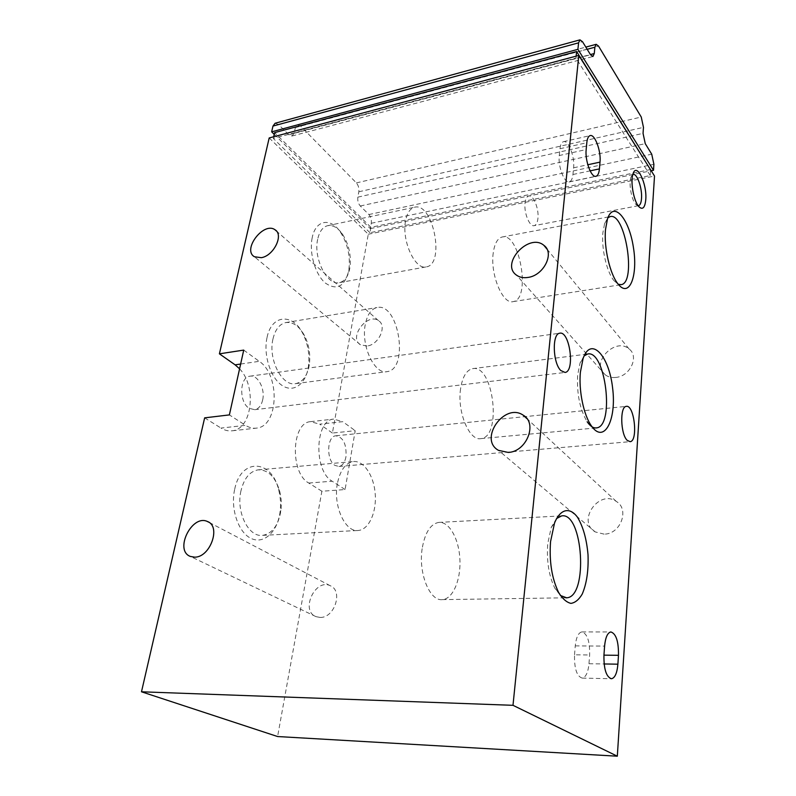 <?xml version="1.0" encoding="UTF-8"?>
<svg xmlns="http://www.w3.org/2000/svg" width="796" height="796" viewBox="0 0 796 796"><rect width="100%" height="100%" fill="white"/><g stroke="black" fill="none" stroke-linecap="round" stroke-linejoin="round"><path stroke-width="0.6" stroke-dasharray="3.98 2.98" d="M650.65 169.498L370.896 227.298L369.931 232.701L650.252 175.528L650.621 169.856M576.145 56.148L575.946 58.048L273.287 138.434L273.675 136.743M275.108 123.251L278.5 124.504L288.819 134.793L292.052 136.007L294.132 133.201L295.366 127.589L297.396 124.823L300.58 126.057L356.369 182.901C358.419 185.369 359.235 188.324 358.837 191.776L357.832 197.139C357.434 200.622 358.25 203.567 360.299 205.995L368.876 214.542C370.866 216.91 371.672 219.805 371.294 223.258L370.329 228.621L274.222 134.365M615.746 377.433C611.627 377.851 608.114 376.976 605.209 374.787C589.746 363.782 615.01 336.469 629.109 348.996C639.417 356.449 630.104 376.428 615.746 377.433M604.124 534.136L595.259 531.937C576.523 521.39 598.851 489.043 616.263 501.41C629.845 509.171 620.691 534.245 604.124 534.136M367.036 346.011L360.459 344.777C348.26 337.673 367.314 312.291 378.528 320.669C387.393 325.763 378.796 344.887 367.036 346.011M320.062 617.427L316.022 616.661C300.112 610.84 315.156 578.204 330.151 585.687C343.375 590.443 334.708 618.174 320.062 617.427M269.187 137.947L368.289 234.233L332.4 433.044L355.215 430.696L345.086 489.55L321.882 491.241L277.595 736.539M368.289 234.233L654.511 176.035M312.171 237.885C308.987 252.999 315.296 274.491 325.256 282.998C336.668 290.759 344.469 286.819 348.658 271.167C350.728 257.098 347.961 244.064 340.389 232.064C330.648 217.278 315.514 219.716 312.171 237.885M234.621 489.58C230.263 509.281 238.641 533.171 251.536 538.633C264.371 544.434 277.714 531.27 280.083 511.848C281.038 504.077 280.49 496.485 278.451 489.052C271.297 459.163 240.661 457.76 234.621 489.58M266.998 337.713C263.168 355.016 270.64 378.15 282.232 385.543C293.774 393.224 305.943 383.911 308.39 366.717C309.873 355.215 308.082 344.29 303.017 333.942C293.047 312.977 271.486 314.141 266.998 337.713M239.576 368.817C256.869 386.309 252.272 428.994 232.362 430.775C228.561 431.303 224.77 430.407 220.999 428.079L245.536 425.333L229.377 414.905M332.4 433.044L319.723 424.159L342.728 421.671L355.215 430.696M321.882 491.241L308.768 483.033C289.804 472.904 291.495 422.457 310.51 421.661L319.723 424.159M204.652 417.85L220.999 428.079M650.252 175.528L575.946 58.048M369.931 232.701L273.287 138.434M345.086 489.55L332.161 481.212C313.465 470.924 314.957 419.85 333.663 419.104L342.728 421.671M345.952 456.884C344.807 462.566 342.469 465.76 338.917 466.466L334.967 465.401C326.111 460.327 326.867 436.158 335.822 435.79C343.315 437.223 346.688 444.258 345.952 456.884M262.67 399.9C261.337 405.582 258.69 408.845 254.72 409.701L249.178 408.308C238.87 402.318 239.457 377.115 249.844 376.21C257.685 374.399 265.347 388.766 262.67 399.9M243.725 350.101L259.247 361.324C280.291 374.936 278.69 426.208 256.75 428.089C252.999 428.616 249.267 427.701 245.536 425.333M460.576 388.796C456.974 411.821 469.401 441.412 480.963 438.616C502.306 436.924 493.48 363.792 472.525 368.667C466.446 370.13 462.466 376.836 460.576 388.796M584.115 355.931L580.065 362.946L577.667 374.956C576.692 393.791 579.856 409.393 587.159 421.761L591.199 425.581M493.261 252.77C489.968 274.272 502.823 304.987 513.211 301.594C531.3 299.326 519.768 231.815 502.047 237.029C497.53 238.312 494.605 243.566 493.261 252.77M607.855 217.855L604.612 223.527L602.87 232.81C601.338 248.76 606.831 272.202 613.965 280.65L618.293 284.301M422.149 548.723C418.248 573.21 429.77 601.487 442.367 599.627C452.964 599 460.993 579.727 459.889 559.25C458.954 538.753 449.183 521.29 438.715 522.415C430.417 523.987 424.895 532.753 422.149 548.723M556.543 518.544L551.25 527.38L547.757 543.648C546.504 561.081 548.872 575.936 554.852 588.224L560.354 595.458M272.938 339.106C267.963 359.653 282.341 386.975 295.774 383.622C302.908 381.921 307.425 375.613 309.316 364.707C310.619 354.538 309.037 344.877 304.56 335.723C299.286 326.071 293.008 321.693 285.714 322.589C279.446 324.111 275.177 329.614 272.938 339.106M365.245 324.609C360.887 346.061 374.707 374.936 387.184 371.613C409.363 369.135 398.726 302.012 376.946 307.545C371.115 309.017 367.215 314.709 365.245 324.609M240.939 490.913C235.905 512.146 248.65 537.549 262.7 535.36C272.431 533.499 278.5 525.241 280.898 510.554C281.744 503.689 281.267 496.963 279.456 490.386C275.008 476.486 267.884 469.64 258.073 469.859C249.725 471.391 244.014 478.406 240.939 490.913M337.385 483.57C332.947 505.868 345.275 532.693 358.399 530.464C368.996 529.549 376.707 512.127 375.205 493.828C373.871 475.51 363.663 460.197 353.165 461.59C345.365 463.113 340.101 470.436 337.385 483.57M317.674 239.278C313.146 258.571 327.554 286.351 339.603 282.59C344.708 281.237 348.081 276.59 349.733 268.66C351.543 256.212 349.116 244.69 342.429 234.084C337.693 227.527 332.718 224.741 327.494 225.716C322.649 227.079 319.375 231.606 317.674 239.278M405.522 221.169C401.592 241.208 415.373 270.531 426.477 266.849C445.392 264.053 432.964 201.657 414.447 207.268C409.96 208.572 406.985 213.209 405.522 221.169M638.571 205.666L635.715 204.234C631.467 199.766 628.561 183.379 630.939 177.2L633.079 174.513L528.653 196.025C533.34 194.393 539.23 209.02 537.897 218.741C537.39 222.761 536.186 225.059 534.265 225.636C529.658 227.288 523.678 212.572 525.081 202.781C525.599 198.841 526.793 196.592 528.653 196.025M574.533 654.8L575.259 645.874C576.195 637.278 578.403 632.631 581.896 631.915C587.319 633.646 589.896 641.327 589.647 654.979L588.98 663.725C588.085 672.54 585.826 677.326 582.184 678.092C576.782 676.321 574.234 668.56 574.533 654.8L589.647 654.979M559.27 155.528L559.976 148.743C560.464 144.643 561.618 142.285 563.439 141.688C568.364 139.768 574.951 156.931 573.608 167.797L572.941 174.493C572.473 178.752 571.289 181.199 569.389 181.816C564.543 183.757 557.827 166.543 559.27 155.528L586.164 149.558M370.329 228.621L651.198 170.762M370.896 227.298L274.61 132.633M308.768 483.033L332.161 481.212M240.641 364.041L259.247 361.324M575.259 645.874L604.592 646.103M588.98 663.725L604.104 663.963M559.976 148.743L586.811 142.703M573.608 167.797L587.806 164.752M572.941 174.493L590.095 170.861M356.369 182.901L641.258 117.042M300.58 126.057L598.542 46.098M358.837 191.776L643.466 127.37M357.832 197.139L643.049 133.36M360.299 205.995L645.258 143.658M368.876 214.542L651.725 154.175M371.294 223.258L653.894 164.284M278.5 124.504L582.503 41.7M288.819 134.793L590.523 54.735M294.132 133.201L590.413 54.556M295.366 127.589L587.179 49.302M310.51 421.661L333.663 419.104M232.362 430.775L256.75 428.089M254.72 409.701L564.702 372.488M249.844 376.21L559.697 333.225M338.917 466.466L629.845 441.7M335.822 435.79L626.273 406.378M480.963 438.616L595.896 427.95M472.525 368.667L587.577 354.021M580.065 362.946L583.1 358.479M513.211 301.594L620.761 284.719M502.047 237.029L610.084 216.621M613.965 280.65L618.114 284.082M604.612 223.527L607.467 218.95M442.367 599.627L565.757 597.806M438.715 522.415L561.658 515.888M554.852 588.224L558.653 592.542M551.25 527.38L554.513 523.081M304.56 335.723L303.017 333.942M309.316 364.707L308.39 366.717M295.774 383.622L387.184 371.613M285.714 322.589L376.946 307.545M279.456 490.386L278.451 489.052M280.898 510.554L280.083 511.848M262.7 535.36L358.399 530.464M258.073 469.859L353.165 461.59M342.429 234.084L340.389 232.064M349.733 268.66L348.658 271.167M339.603 282.59L426.477 266.849M327.494 225.716L414.447 207.268M330.151 585.687L208.681 522.166M316.022 616.661L190.423 556.454M378.528 320.669L276.431 231.029M360.459 344.777L254.431 256.75M616.263 501.41L526.942 418.656M595.259 531.937L498.515 450.367M629.109 348.996L546.961 249.078M605.209 374.787L516.505 275.137M635.715 204.234L638.81 206.612M630.939 177.2L633.029 173.826M638.412 205.696L534.265 225.636M581.896 631.915L610.89 631.954M582.184 678.092L611.129 678.739M563.439 141.688L590.085 135.609M569.389 181.816L595.846 176.294M292.052 136.007L592.841 56.526M297.396 124.823L585.826 47.103"/><path stroke-width="1.19" d="M650.621 169.856L576.612 51.531L576.145 56.148M273.675 136.743L274.61 132.633L576.612 51.531M274.222 134.365L271.655 131.838L272.978 126.067L275.108 123.251L579.976 39.85L582.503 41.7L590.523 54.735L592.92 56.506L594.274 53.531L594.871 47.233L596.184 44.317L598.542 46.098L641.258 117.042L643.466 127.37L643.049 133.36L645.258 143.658L651.725 154.175L653.894 164.284L653.506 170.294L577.916 49.332L578.573 42.845L579.976 39.85M527.967 277.436C523.42 278.142 519.599 277.376 516.505 275.137C500.027 263.924 528.902 232.452 543.887 245.347C554.921 252.899 543.827 275.496 527.967 277.436M508.246 452.436L498.515 450.367C478.287 439.372 504.415 402.169 523.151 415.154C537.887 423.183 526.624 451.8 508.246 452.436M261.317 257.685L254.431 256.75C241.984 249.805 263.575 221.397 274.948 229.726C284.043 234.661 273.824 255.795 261.317 257.685M194.682 557.16L190.423 556.454C173.856 550.553 191.975 513.828 207.477 521.539C221.288 526.275 210.283 557.449 194.682 557.16M617.318 756.2L277.595 736.539L141.489 691.794L204.652 417.85L229.377 414.905L243.725 350.101L219.407 353.832L269.187 137.947L578.792 55.441L654.511 176.035L617.318 756.2L512.992 705.316L578.792 55.441M141.489 691.794L512.992 705.316M219.407 353.832L235.128 364.847L239.576 368.817M586.811 142.703L586.164 149.558C584.851 160.683 591.408 178.165 596.055 176.254C597.876 175.647 599 173.19 599.418 168.891L600.015 162.125C601.249 151.16 594.801 133.738 590.085 135.609C588.343 136.196 587.249 138.564 586.811 142.703M604.592 646.103L603.945 655.148L618.482 655.317C618.641 641.486 616.104 633.696 610.89 631.954C607.537 632.671 605.438 637.387 604.592 646.103M604.104 663.963L617.895 664.182L618.482 655.317M617.895 664.182C617.099 673.117 614.95 677.973 611.457 678.749C606.253 676.968 603.746 669.098 603.945 655.148M645.765 199.766C644.909 207.925 642.591 210.204 638.81 206.612C633.686 201.229 630.153 181.289 633.029 173.826C636.651 161.797 647.238 183.856 645.765 199.766M550.553 541.628C549.14 561.558 551.847 578.523 558.653 592.542C562.493 598.761 566.583 602.373 570.921 603.378C575.16 602.761 578.931 599.657 582.224 594.075C586.682 583.617 588.612 570.493 588.015 554.712C586.632 539.041 583.11 526.534 577.458 517.211C569.817 506.763 560.334 508.734 554.513 523.081L550.553 541.628M605.507 229.507C603.776 247.695 610.044 274.511 618.114 284.082C629.487 298.58 638.203 275.545 633.337 246.989C628.979 218.293 613.497 200.284 607.467 218.95L605.507 229.507M580.393 372.16C578.612 390.458 583.577 414.726 591.199 425.581C604.035 444.815 616.82 420.029 612.582 387.811C609.03 355.484 590.881 335.832 583.1 358.479L580.393 372.16M627.178 440.327C620.462 434.168 619.776 406.398 626.273 406.378C634.322 404.348 638.332 441.263 630.104 441.68L627.178 440.327M560.822 370.548C552.752 363.046 551.927 333.653 559.697 333.225C569.687 330.469 575.269 371.493 565.051 372.448L560.822 370.548M587.159 421.761C590.274 426.258 593.388 428.298 596.493 427.89C614.92 426.467 605.617 349.414 587.577 354.021L584.115 355.931M618.293 284.301L621.188 284.65C636.681 282.799 625.228 211.816 610.084 216.621L607.855 217.855M560.354 595.458L566.593 597.796C588.503 597.338 583.1 511.878 561.658 515.888L556.543 518.544M633.079 174.513C637.049 173.001 642.422 188.503 641.506 198.602C641.178 202.781 640.193 205.139 638.571 205.666L638.412 205.696M651.198 170.762L653.506 170.294M271.655 131.838L577.916 49.332M235.128 364.847L240.641 364.041M587.806 164.752L600.015 162.125M590.095 170.861L599.418 168.891M272.978 126.067L578.573 42.845M590.413 54.556L594.274 53.531M587.179 49.302L594.871 47.233M595.896 427.95L596.493 427.89M565.757 597.806L566.593 597.796M208.681 522.166L207.477 521.539M276.431 231.029L274.948 229.726M526.942 418.656L523.151 415.154M546.961 249.078L543.887 245.347M585.826 47.103L596.184 44.317"/></g></svg>
